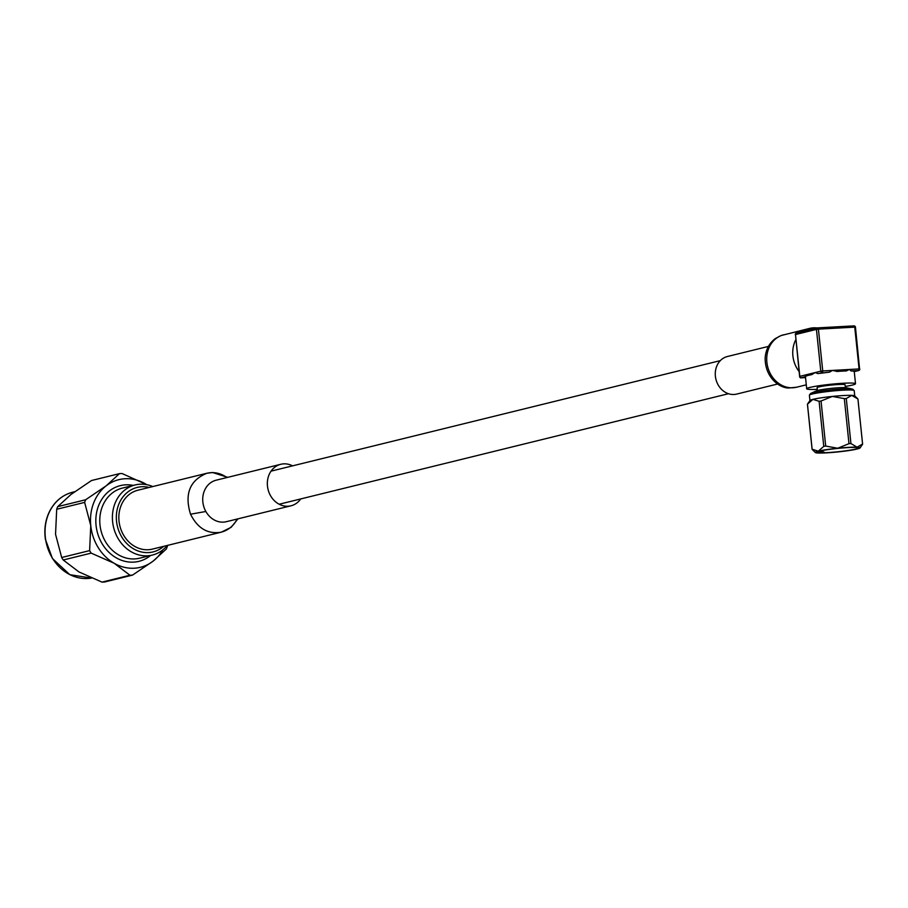 <?xml version="1.0" encoding="UTF-8"?>
<svg xmlns="http://www.w3.org/2000/svg" width="908" height="908" viewBox="0 0 908 908"><rect width="100%" height="100%" fill="white"/><g stroke="black" fill="none" stroke-linecap="round" stroke-linejoin="round"><path stroke-width="1.36" d="M807.473 404.355A25.39 2.077 -5.9 0 1 807.439 404.276A25.39 2.077 -5.9 0 1 807.462 404.162L809.981 400.473A22.53 1.839 174.1 0 1 812.932 399.361A22.53 1.839 174.1 0 1 832.341 396.433A22.53 1.839 174.1 0 1 851.749 395.377L857.924 398.987A25.39 2.077 -5.9 0 1 857.947 399.055L862.6 444.114A25.39 2.077 174.1 0 1 862.577 444.228L860.069 447.916A22.53 1.839 174.1 0 0 857.107 447.179L862.577 444.035L857.924 398.987L854.689 395.854A22.53 1.839 174.1 0 0 851.749 395.377L846.279 398.51L850.932 443.569L857.107 447.179A22.53 1.839 174.1 0 0 837.698 448.246L848.98 443.671L844.327 398.623L832.341 396.433L821.048 401.007L825.701 446.066L837.698 448.246A22.53 1.839 174.1 0 0 818.29 451.163L823.76 446.361L819.107 401.302L812.932 399.361L807.462 404.162L812.127 449.222L818.29 451.163A22.53 1.839 174.1 0 0 815.361 452.536A22.53 1.839 174.1 0 0 818.29 453.013A22.53 1.839 174.1 0 0 837.698 451.957A22.53 1.839 174.1 0 0 857.107 449.029A22.53 1.839 174.1 0 0 860.069 447.916M850.932 443.569A25.39 2.077 174.1 0 0 848.98 443.671M844.327 398.623A25.39 2.077 -5.9 0 1 846.279 398.51M825.701 446.066A25.39 2.077 174.1 0 0 823.76 446.361M819.107 401.302A25.39 2.077 -5.9 0 1 821.048 401.007M815.361 452.536L812.127 449.403A25.39 2.077 174.1 0 1 812.104 449.335A25.39 2.077 174.1 0 1 812.127 449.222M854.746 395.911L854.201 390.61A22.53 1.839 174.1 0 0 854.122 390.485A22.53 1.839 174.1 0 0 831.603 391.098A22.53 1.839 174.1 0 0 809.425 395.105A22.53 1.839 174.1 0 0 809.38 395.241L809.936 400.541M854.122 390.485L852.794 389.26A21.327 1.748 174.1 0 0 852.192 389.021A21.327 1.748 174.1 0 0 831.467 389.838A21.327 1.748 174.1 0 0 811.026 393.277A21.327 1.748 174.1 0 0 810.481 393.629L809.425 395.105M852.192 389.021L846.449 387.773A15.572 1.271 174.1 0 0 831.319 388.363A15.572 1.271 174.1 0 0 816.383 390.883L811.026 393.277M820.038 452.751A20.509 1.68 174.1 0 0 843.873 451.072A20.509 1.68 174.1 0 0 858.015 447.86A20.509 1.68 174.1 0 0 837.528 448.427A20.509 1.68 174.1 0 0 817.359 452.059A20.509 1.68 174.1 0 0 820.038 452.751M817.915 451.719A19.931 1.634 174.1 0 0 820.469 452.105A19.931 1.634 174.1 0 0 824.044 452.116L821.059 451.242M824.044 452.116L818.744 451.424M805.532 377.603L800.481 377.887L799.812 376.343L805.453 374.959L805.441 376.661L800.481 377.887L799.812 376.343L795.487 334.541L816.451 329.388L818.414 329.139L822.739 370.941L832.511 370.407L829.515 372.144A24.539 2.009 174.1 0 0 817.926 373.597L815.134 372.575L811.809 374.618A24.539 2.009 174.1 0 0 806.588 375.912L806.304 376.003M845.269 386.445A24.539 2.009 174.1 0 0 855.506 383.732L854.258 371.61L858.491 370.555A1.441 1.237 76.2 0 0 858.696 370.521L854.258 371.61A24.539 2.009 174.1 0 0 851.148 370.963L849.286 369.488L846.29 370.952A24.539 2.009 174.1 0 0 837.244 371.451L836.665 371.486M845.393 387.648L845.098 384.81A14.074 1.146 174.1 0 0 830.979 385.106A14.074 1.146 174.1 0 0 817.109 387.693L817.404 390.542M855.506 383.732A24.539 2.009 174.1 0 0 830.899 384.254A24.539 2.009 174.1 0 0 806.69 388.772A24.539 2.009 174.1 0 0 817.279 389.339M837.244 371.451L832.511 370.407L859.07 368.943L854.746 327.141L818.414 329.139A1.441 0.726 -93.1 0 0 817.62 327.879A1.441 0.726 -93.1 0 0 817.552 327.89A1.441 1.237 -103.8 0 0 817.359 327.913L796.384 333.077A1.441 1.237 76.2 0 0 795.487 334.541L799.687 377.149M806.588 375.912L805.453 374.959L820.775 371.19L816.451 329.388A1.441 1.237 -103.8 0 1 817.359 327.913A1.441 1.441 0 0 1 817.62 327.879L853.951 325.881A1.441 0.726 -93.1 0 0 853.883 325.893L817.688 327.879M777.691 383.993L736.683 394.083A19.352 16.616 -103.8 0 1 715.913 379.26A19.352 16.616 -103.8 0 1 727.433 356.504L768.44 346.413M799.108 371.554A27.002 23.199 -103.8 0 1 795.817 339.694M802.944 331.454A27.002 23.199 -103.8 0 1 809.709 328.378A27.002 23.199 -103.8 0 1 813.398 327.822A27.002 23.199 -103.8 0 1 817.143 327.97L796.588 333.043A1.441 1.237 76.2 0 0 796.384 333.077A1.441 1.441 0 0 0 795.295 334.621L795.499 334.666M63.231 559.998L91.175 553.12A51.268 44.038 -103.8 0 1 89.62 550.623L61.676 557.501A51.268 44.038 76.2 0 0 63.231 559.998L78.985 571.949L102.014 582.119A51.268 44.038 76.2 0 0 104.602 581.983L132.545 575.105A51.268 44.038 -103.8 0 1 129.958 575.241L102.014 582.119M56.693 509.274L84.637 502.396A51.268 44.038 -103.8 0 1 85.658 499.752L57.715 506.63A51.268 44.038 76.2 0 0 56.693 509.274L55.547 534.279L61.676 557.501M167.537 545.39L167.378 546.355A51.268 44.038 -103.8 0 1 166.346 549L153.089 561.155L132.545 575.105M57.715 506.63L70.983 494.474L91.515 480.525L119.459 473.647A51.268 44.038 -103.8 0 1 122.047 473.511L146.858 484.713M85.658 499.752L106.202 485.803L119.459 473.647M129.958 575.241L114.204 563.289L91.175 553.12M89.62 550.623L90.766 525.619L84.637 502.396M146.778 484.702A45.128 38.76 76.2 0 0 145.076 483.669A45.128 38.76 76.2 0 0 106.202 485.803A45.128 38.76 76.2 0 0 90.766 525.619A45.128 38.76 76.2 0 0 114.204 563.289A45.128 38.76 76.2 0 0 153.089 561.155A45.128 38.76 76.2 0 0 162.816 549.885M206.422 473.363L137.903 490.218A30.327 26.048 76.2 0 0 121.604 531.169A30.327 26.048 76.2 0 0 152.396 549.113L220.871 532.27M149.207 487.437A33.21 28.534 76.2 0 0 117.45 526.481A33.21 28.534 76.2 0 0 163.69 546.332M167.299 545.447A36.104 31.008 -103.8 0 1 152.34 555.072A36.104 31.008 -103.8 0 1 113.602 527.423A36.104 31.008 -103.8 0 1 135.088 484.963A36.104 31.008 -103.8 0 1 152.805 486.552M216.149 480.196A21.372 18.353 76.2 0 0 205.866 511.499A21.372 18.353 76.2 0 0 226.364 521.691L226.58 521.646M227.76 477.336L212.54 472.501L206.831 473.261C213.97 471.695 220.655 473.125 226.921 477.54C220.655 473.125 213.97 471.695 206.854 473.25C189.772 480.332 184.347 493.986 190.532 514.212C197.694 528.467 207.943 534.449 221.302 532.167L221.325 532.156C228.476 530.147 233.742 525.777 237.124 519.047C233.742 525.777 228.476 530.147 221.325 532.156L231.154 527.31L237.964 518.843M292.569 465.849A21.372 18.353 76.2 0 0 280.776 464.294A21.372 18.353 76.2 0 0 268.053 489.435A21.372 18.353 76.2 0 0 290.98 505.801A21.372 18.353 76.2 0 0 300.707 498.946M855.268 327.255L855.461 327.175A1.441 1.441 0 0 0 853.951 325.881A1.441 0.726 -93.1 0 1 854.746 327.141L855.461 327.175L859.592 369.057A1.441 1.237 76.2 0 1 858.696 370.521A1.441 1.441 0 0 0 859.785 368.977L859.07 368.943A1.441 0.726 86.9 0 1 858.491 370.555L851.148 370.963M829.515 372.144L817.926 373.597M855.257 327.13A1.441 1.237 76.2 0 0 854.087 325.904M822.171 372.552A1.441 0.726 -93.1 0 0 822.739 370.941L820.775 371.19A1.441 1.237 76.2 0 0 822.171 372.552M796.679 387.194A27.002 23.199 -103.8 0 1 767.635 366.594A27.002 23.199 -103.8 0 1 783.683 334.78M52.63 558.499A43.97 37.773 76.2 0 0 91.526 578.067L69.837 574.696L52.414 558.488L45.4 539.352C44.015 529.568 45.286 520.466 49.225 512.067C54.446 501.591 62.266 494.974 72.685 492.215A43.97 37.773 76.2 0 0 52.63 558.499M135.088 484.963L122.455 488.073A36.104 31.008 76.2 0 0 100.97 530.533A36.104 31.008 76.2 0 0 139.696 558.182L152.34 555.072M150.546 555.514A38.987 33.494 -103.8 0 1 97.122 531.475A38.987 33.494 -103.8 0 1 133.306 485.405M206.831 473.261C189.772 480.332 184.347 493.986 190.532 514.212C197.694 528.467 207.943 534.449 221.302 532.167M190.532 514.212L205.866 511.488M720.339 360.624L271.049 471.15M728.477 393.72L279.187 504.235M807.439 404.276L812.104 449.335M805.441 376.65L806.69 388.772M806.281 384.833L796.6 387.217L789.393 387.943C781.243 388.817 765.228 378.942 765.138 358.285C765.671 349.966 769.042 343.406 775.25 338.616L781.073 335.551L809.709 328.378M72.685 492.215L74.638 491.727M280.776 464.294L216.365 480.139M290.98 505.801L226.364 521.691"/></g></svg>
